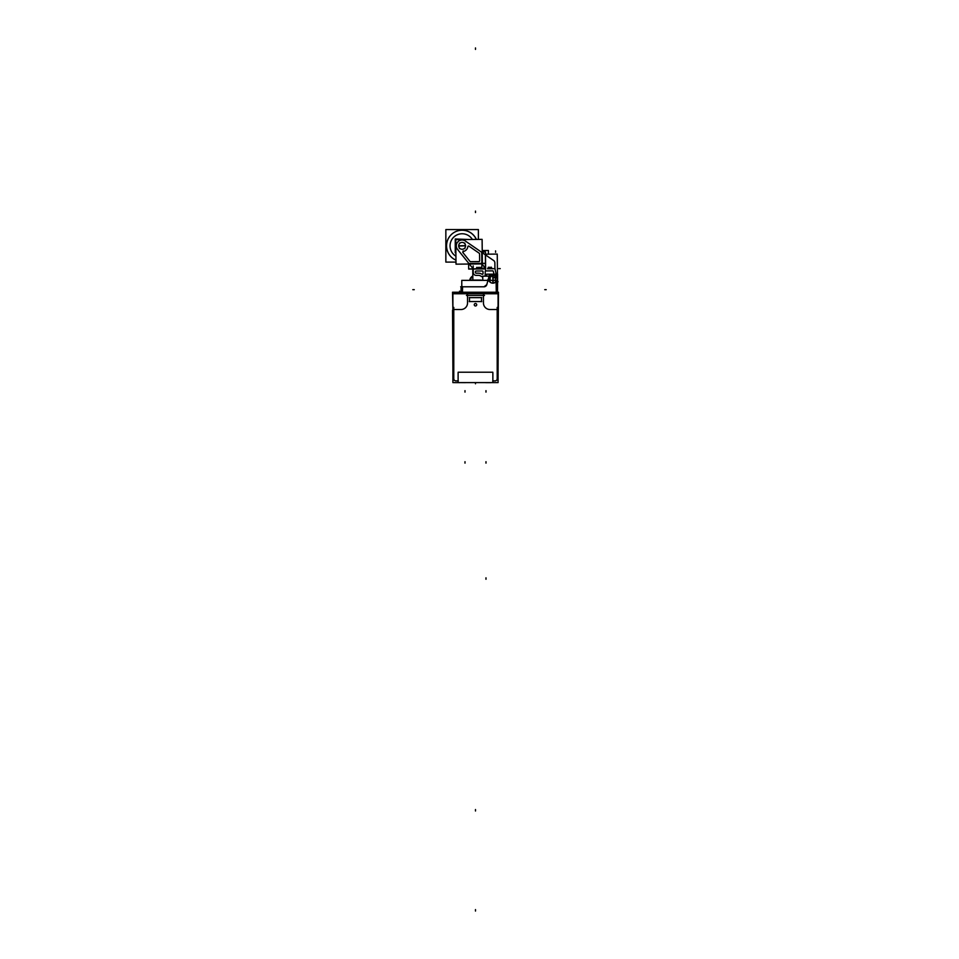 <?xml version="1.0" encoding="UTF-8"?>
<svg xmlns="http://www.w3.org/2000/svg" width="959" height="959" viewBox="0 0 959 959"><rect width="100%" height="100%" fill="white"/><g stroke="black" fill="none" stroke-linecap="round" stroke-linejoin="round"><path stroke-width="1.44" d="M495.923 281.922A0.719 0.719 0 0 1 496.019 281.802L496.103 281.73A4.339 4.339 0 0 1 489.006 280.807M489.713 280.328L489.713 275.832L488.071 279.908A1.45 1.45 0 0 1 489.522 280.352A1.45 1.45 0 0 0 488.071 279.908L489.713 275.832C491.404 274.25 493.334 274.082 495.491 275.365L497.206 278.745L497.253 281.478L493.346 283.133L496.019 281.802A0.719 0.719 0 0 1 497.17 281.934M489.138 281.095A0.719 0.719 0 0 0 489.078 280.951L487.747 281.119L489.078 280.951L491.344 282.893L489.078 280.951A0.719 0.719 0 0 0 487.723 281.275M484.007 286.789L486.812 284.643L484.007 286.789M453.967 293.766A2.901 2.901 0 0 1 456.304 292.579A2.901 2.901 0 0 0 453.967 293.766A2.901 2.901 0 0 1 456.46 292.579M496.103 281.73L496.282 292.579L496.103 281.73L497.242 281.035A1.45 1.45 0 0 0 496.966 280.915A1.45 1.45 0 0 1 497.242 281.035L497.206 278.745L495.491 275.365L495.491 276.636L492.866 275.389L492.866 278.817L492.638 275.317M481.202 280.076L469.766 280.076A5.79 5.79 0 0 1 472.811 276A5.79 5.778 -90 0 0 469.766 280.352M482.677 292.579L484.127 294.029L482.677 292.579M468.196 292.579L466.757 294.029L468.196 292.579M481.85 263.377L481.73 252.325L481.85 263.377M468.939 263.557L481.85 263.425L485.074 268.208L481.85 263.425L468.939 263.557M458.678 245.828A3.44 3.44 19.2 0 0 462.118 249.268A3.44 3.44 19.2 0 0 465.559 245.828A3.44 3.44 8 0 0 462.118 242.399A3.44 3.44 8 0 0 458.678 245.828A3.44 3.44 19.2 0 0 462.118 249.268A3.44 3.44 19.2 0 0 465.559 245.828A3.44 3.44 8 0 0 462.118 242.399A3.44 3.44 8 0 0 458.678 245.828L465.594 245.612M476.179 275.377A2.901 2.901 0 0 1 473.255 272.5M484.463 286.789L460.656 286.789M462.61 292.579L456.148 292.579M461.003 292.723L461.123 286.789M461.123 286.633L461.782 286.621M466.41 292.819L461.782 292.819L461.782 280.352L496.966 280.352L496.966 292.819L484.475 292.819M498.081 368.316L498.452 292.231L452.528 292.231L452.9 310.296M496.438 293.178A2.901 2.901 0 0 0 494.52 292.579L497.601 292.579M492.866 282.21L493.082 275.317L493.082 282.282M495.395 280.352L495.395 275.209L497.337 275.209L497.337 280.915M489.581 277.678L489.581 274.322L495.611 274.322L495.611 277.678L492.938 277.678L495.611 277.678M487.939 276.168L489.809 275.689L489.713 280.076M489.725 280.352A1.594 1.594 0 0 0 487.172 280.352M488.706 277.547L486.764 284.787M486.836 284.487A2.901 2.901 0 0 1 483.863 286.777M489.246 276.168L482.725 276.168L482.797 280.352M469.778 280.076L469.766 280.076A5.79 5.79 0 0 1 472.811 276L469.79 280.076L472.811 276M452.9 380.855L452.9 307.383M497.253 293.766L483.432 293.178M498.081 380.855L498.069 307.383M452.9 382.605L452.9 293.766L498.069 293.766L498.069 382.605L452.9 382.605M458.114 381.79L458.114 372.751M458.174 372.212L492.806 372.212M458.126 373.075A0.719 0.719 0 0 1 458.989 372.224M491.991 372.224A0.719 0.719 0 0 1 492.842 373.075M492.866 372.751L492.866 381.79M452.9 368.316L452.528 310.296M460.092 382.605L465.307 382.641M460.092 382.641L453.175 382.605M484.475 293.766L484.475 292.579L466.41 292.579L466.41 293.766M482.964 292.579L467.908 292.579M468.352 292.579A1.45 1.45 0 0 0 466.781 293.766M469.323 292.423L481.646 292.423M476.419 292.423L474.549 292.423M482.533 292.579A1.45 1.45 0 0 1 484.103 293.766M469.323 292.579L474.549 292.579M476.419 292.579L481.646 292.579M481.742 297.638L469.239 297.638M469.239 301.558L481.742 301.558M469.478 297.494L469.478 301.701M481.502 301.701L481.502 297.494M490.888 382.605L497.805 382.605M485.662 382.641L490.888 382.641M474.261 304.89A1.235 1.235 0 0 1 475.484 303.512A1.235 1.235 0 0 1 476.707 304.89M476.707 304.59A1.235 1.235 0 0 1 475.484 305.969A1.235 1.235 0 0 1 474.261 304.59M486.597 276.168L486.597 274.178L497.589 274.178L497.589 281.107A1.594 1.594 0 0 1 498.045 281.778L497.23 282.066M497.541 289.246L497.589 281.934M497.445 292.855L497.206 278.47M496.966 280.759A1.594 1.594 0 0 1 498.045 281.778M488.611 277.942A4.339 4.339 0 0 1 493.394 274.514A4.339 4.339 0 0 1 497.206 278.997M497.529 288.959L497.541 289.822M497.397 289.522L497.601 292.723M490.157 279.92L490.157 277.678M464.839 240.673L494.185 260.908M465.678 241.26A5.79 5.79 0 0 0 457.815 249.712M482.353 263.893L482.113 239.366L455.753 239.63L456.004 264.169L482.353 263.893M482.233 252.001L485.458 251.965L485.626 268.52L481.897 268.556L481.73 252.001M484.763 268.844L485.542 267.237M497.457 274.178L497.253 254.075L484.475 254.207M472.859 280.076L472.739 268.292M494.868 262.958A2.901 2.901 0 0 0 493.549 260.476M494.892 268.484L496.187 274.178M494.868 262.754L494.928 268.784M473.255 272.632L473.183 265.859M473.53 269.275L457.299 249.076M473.075 268.892L480.603 268.808M476.072 268.928L476.851 267.333M468.615 263.509L485.338 263.341L485.398 268.904L468.675 269.071L468.615 264.037L456.004 264.169M484.019 267.261L484.834 268.844M481.13 267.285L481.933 268.868M480.423 268.88L481.202 267.285M479.68 267.297L480.483 268.88M478.973 268.904L479.752 267.297M478.229 267.321L479.044 268.892M477.522 268.916L478.301 267.321M476.779 267.333L477.594 268.916M487.544 268.736L495.072 268.664M487.651 268.808L488.431 267.213M488.359 267.213L489.174 268.796M489.102 268.796L489.881 267.201M489.809 267.201L490.624 268.784M490.552 268.784L491.332 267.177M491.26 267.189L492.075 268.76M482.113 239.366L478.397 239.402L478.397 229.573L445.851 229.573L445.851 262.095L455.993 262.095M473.255 272.416A2.901 2.901 0 0 0 476.263 275.365M478.421 275.353L476.096 275.377M480.531 275.916A4.339 4.339 0 0 0 478.265 275.353M482.737 277.103L480.327 275.808M485.23 275.485A0.719 0.719 0 0 0 485.566 276.168L485.542 276.156M485.182 271.577L485.23 275.641M485.194 271.745A0.719 0.719 0 0 1 485.985 270.929M485.769 270.929L492.746 270.858M492.542 270.87A0.719 0.719 0 0 1 493.346 271.505M493.31 271.349L493.861 273.759M483.036 273.651L483.012 271.601M483.012 271.757A0.719 0.719 0 0 0 482.209 270.965M476.012 271.025L482.413 270.965M475.424 271.841A0.719 0.719 0 0 1 476.215 271.037M483.024 273.495A0.719 0.719 0 0 1 481.897 274.178M482.041 274.262L481.43 273.926M481.562 273.998A6.521 6.521 0 0 0 478.241 273.183M478.409 273.171L476.072 273.195M476.227 273.195A0.719 0.719 0 0 1 475.424 272.404M475.424 272.56L475.412 271.685M479.572 253.703L479.644 260.992M479.644 260.776A0.719 0.719 0 0 1 478.853 261.579M479.104 261.591L470.389 261.675M470.641 261.663A0.719 0.719 0 0 1 469.946 261.339M470.126 261.579L462.813 252.469M463.005 252.708A0.719 0.719 0 0 1 463.437 251.474M463.221 251.522A5.79 5.79 0 0 0 467.872 246.523M467.848 246.739A0.719 0.719 0 0 1 469.047 246.211M468.771 246.019L479.464 253.404M479.2 253.212A0.719 0.719 0 0 1 479.572 253.919M465.559 245.828L458.69 246.043M459.373 248.585L460.056 248.585M464.192 248.585L464.863 248.585M459.373 243.083L460.056 243.083M464.192 243.083L464.863 243.083M482.221 250.539L488.407 250.479L488.443 254.171M462.538 239.259A6.581 6.581 0 0 0 460.032 239.582M455.801 243.97A6.581 6.581 0 0 0 455.837 247.818A6.593 6.593 0 0 1 455.801 243.922M459.984 239.582A6.593 6.593 0 0 1 464.12 239.546A6.581 6.581 0 0 0 461.711 239.259M455.897 252.697L455.249 252.697L455.249 238.971L468.987 239.498M463.101 230.268A15.596 15.596 0 0 0 455.969 260.165A15.632 15.632 0 0 1 462.118 230.196A15.632 15.632 0 0 1 476.383 239.414M476.335 239.426A15.596 15.596 0 0 0 461.135 230.268M461.363 233.78A12.083 12.083 0 0 1 472.379 239.462A12.071 12.071 0 0 0 450.49 242.615A12.071 12.071 0 0 0 455.933 256.185M455.933 256.209A12.083 12.083 0 0 1 462.873 233.78M462.454 292.579L462.562 286.789L462.454 292.579M495.491 280.963L495.491 276.636M489.713 275.832C491.404 274.25 493.334 274.082 495.491 275.365M489.713 277.523L492.866 275.389M497.206 309.517L489.965 309.517A6.521 6.521 0 0 1 483.456 302.996L483.456 295.468L467.524 295.468L467.524 302.996A6.521 6.521 0 0 1 461.015 309.517L453.775 309.517L453.775 378.721A2.17 2.17 0 0 0 455.945 380.891L458.114 380.891L455.945 380.891A2.17 2.17 0 0 1 453.775 378.721L453.775 309.517L461.015 309.517A6.521 6.521 0 0 0 467.524 302.996L467.524 295.468L483.456 295.468L483.456 302.996A6.521 6.521 0 0 0 489.965 309.517L497.206 309.517L497.206 378.721A2.17 2.17 0 0 1 495.036 380.891L492.866 380.891L495.036 380.891A2.17 2.17 0 0 0 497.206 378.721L497.206 309.517M485.985 463.137L485.985 461.699L485.985 463.137M463.185 250.874L463.161 252.313M462.562 286.633L462.454 292.735M496.294 292.807L496.091 281.263M475.484 810.99L475.484 809.54L475.484 810.99M475.484 47.95L475.484 49.4L475.484 47.95M498.093 309.517L489.809 309.517M455.789 380.891L458.27 380.891M492.71 380.891L495.18 380.891M497.206 380.124L497.206 307.395M475.484 382.605L475.484 383.792M475.484 211.112L475.484 212.562L475.484 211.112M453.775 307.395L453.775 380.124M461.171 309.517L452.888 309.517M484.523 295.468L466.458 295.468M483.456 303.164L483.456 294.581M467.524 294.581L467.524 303.164M485.985 579.272L485.985 577.821L485.985 579.272M475.484 911.05L475.484 909.6M412.802 289.678L414.252 289.678M495.563 250.874L495.587 252.313M546.198 289.678L544.748 289.678M459.565 292.231L459.565 291.128L459.565 292.231M485.985 392.111L485.985 390.661L485.985 392.111M464.995 463.137L464.995 461.699L464.995 463.137M464.995 392.111L464.995 390.661L464.995 392.111M485.374 254.842L485.506 267.309L485.374 254.842M485.518 268.76L485.53 270.21M498.764 268.628L500.214 268.616L498.764 268.628M468.663 268.928L485.398 268.76"/></g></svg>
